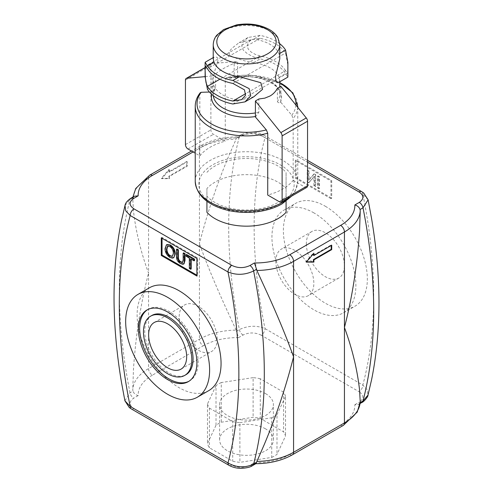 <?xml version="1.0" encoding="UTF-8"?>
<svg xmlns="http://www.w3.org/2000/svg" width="493" height="493" viewBox="0 0 493 493"><rect width="100%" height="100%" fill="white"/><g stroke="black" fill="none" stroke-linecap="round" stroke-linejoin="round"><path stroke-width="0.37" stroke-dasharray="2.46 1.85" d="M265.517 428.836A26.893 15.523 0 0 0 236.209 425.471A26.893 15.523 0 0 0 219.607 439.811A26.893 15.523 0 0 0 246.5 455.341A26.893 15.523 0 0 0 273.393 439.818A26.893 15.523 0 0 0 265.517 428.836M265.517 393.587A26.893 15.523 180 0 1 273.393 404.568A26.893 15.523 180 0 1 246.5 420.091A26.893 15.523 180 0 1 219.607 404.562A26.893 15.523 180 0 1 236.209 390.222A26.893 15.523 180 0 1 265.517 393.587M271.735 457.412A39.576 22.851 0 0 0 276.986 454.386L285.515 435.997A39.576 22.851 0 0 0 283.598 431.856L260.279 418.397A39.576 22.851 0 0 0 253.112 417.288L221.265 422.218A39.576 22.851 0 0 0 216.014 425.243L207.485 443.632A39.576 22.851 0 0 0 209.402 447.773L232.721 461.232A39.576 22.851 0 0 0 239.888 462.342L271.735 457.412L271.735 417.756A39.576 22.851 0 0 0 276.986 414.73L276.986 454.386M276.986 414.73L285.515 396.341L285.515 435.997M285.515 396.341A39.576 22.851 0 0 0 283.598 392.2L283.598 431.856M283.598 392.2L260.279 378.741L260.279 418.397M260.279 378.741A39.576 22.851 0 0 0 253.112 377.632L253.112 417.288M253.112 377.632L221.265 382.562L221.265 422.218M221.265 382.562A39.576 22.851 0 0 0 216.014 385.588L216.014 425.243M216.014 385.588L207.485 403.977L207.485 443.632M207.485 403.977A39.576 22.851 0 0 0 209.402 408.118L209.402 447.773M209.402 408.118L232.721 421.577L232.721 461.232M232.721 421.577A39.576 22.851 0 0 0 239.888 422.686L239.888 462.342M239.888 422.686L271.735 417.756M205.125 77L205.125 62.383M279.741 43.723A41.375 23.886 0 0 0 260.125 35.391L248.016 37.511L243.474 41.437L242.254 43.649L241.816 45.96L242.254 48.215L243.474 50.304L247.431 53.755L253.507 56.874L260.125 58.889A41.375 23.886 180 0 1 285.564 73.574L287.844 77.124M285.564 70.641A41.375 23.886 0 0 0 260.125 55.949L255.343 54.427L251.011 51.95L248.256 49.152L247.166 45.806L248.256 42.503L251.356 39.742L260.125 38.325A41.375 23.886 180 0 1 285.564 53.01L287.826 64.823L287.585 73.118L285.564 70.641L245.834 93.578M279.777 58.852L279.02 53.854A33.277 19.215 0 0 0 253.581 39.169L239.117 42.651L232.03 48.178L230.015 50.687L229.035 53.336L230.015 55.315L232.03 56.603L237.546 58.753L245.255 61.015L253.581 62.666A33.277 19.215 180 0 1 279.02 77.358L279.777 80.538L278.946 82.263M253.883 96.733L239.419 100.215A33.277 19.215 180 0 1 213.98 85.529L213.247 79.49L214.449 72.089L218.171 59.61L217.592 57.86L216.532 57.126L214.054 57.12L213.222 58.852M237.595 77.339L237.595 61.323L212.156 63.591A3.599 2.077 -120 0 0 211.633 63.757A3.599 2.077 -120 0 0 210.887 65.403L210.887 129.912A3.599 2.077 -120 0 0 213.432 134.318L225.276 141.158L225.276 79.361L226.638 77.604L237.028 77.481C235.605 77.999 234.65 77.703 234.157 76.588L234.157 63.307C225.443 67.103 219.256 70.678 215.595 74.024L215.595 87.31L214.948 88.974L212.156 92.025L209.426 92.043M255.405 116.995L258.843 112.275L258.843 98.988M277.405 88.272L277.405 101.558C277.898 102.667 278.853 102.963 280.277 102.445L280.844 102.31L291.807 115.233L293.169 118.56L293.169 180.352A51.266 29.598 180 0 1 282.748 189.029A51.266 29.598 180 0 1 267.724 195.037M200.207 92.789L199.831 94.052L199.831 155.843L195.234 153.187M205.125 76.637L212.156 76.008L212.156 92.025M234.157 63.307L237.595 61.323M280.277 102.445A35.077 20.25 180 0 0 271.304 82.658A35.077 20.25 180 0 0 237.028 77.481L236.535 77.58C257.777 73.13 281.485 84.71 279.777 94.434A33.277 19.215 180 0 1 277.405 101.558M212.156 76.008L215.595 74.024M279.777 82.516L254.209 75.534L226.638 77.604A49.466 28.557 180 0 1 279.777 82.633M199.831 155.843A51.266 29.598 180 0 1 225.276 141.158M293.169 180.352L305.013 187.192A3.599 2.077 -120 0 0 306.806 187.371M280.844 86.287L280.844 102.31M206.924 172.365A44.61 25.753 180 0 1 246.5 158.499A44.61 25.753 180 0 1 286.076 172.365L286.076 196.14A44.61 25.753 180 0 1 246.5 210.012A44.61 25.753 180 0 1 206.924 196.14L206.924 188.523A44.61 25.753 180 0 1 246.5 174.651A44.61 25.753 180 0 1 286.076 188.523L286.076 172.365M286.076 201.249L286.076 196.14M286.076 188.523L286.076 212.298M206.924 201.249L206.924 196.14M206.924 212.298L206.924 188.523M236.11 330.094L228.881 314.337C216.809 288.263 206.992 264.729 199.437 243.739L199.437 339.209A53.965 31.158 180 0 1 236.11 330.094L236.443 331.296L239.382 329.595C248.059 325.528 256.6 325.189 265.006 328.597L362.823 385.07L367.254 389.753L367.988 395.109M292.448 454.768A5.398 3.118 60 0 1 289.748 454.503L340.626 425.126A48.567 28.039 0 0 0 354.843 404.716L358.664 404.334L360.063 402.67L360.229 401.752M124.889 400.76L129.998 392.755L132.937 391.054L132.771 389.753A53.965 31.158 180 0 1 148.559 368.579L199.437 339.209A5.398 3.118 60 0 0 203.252 345.815L152.374 375.191A5.398 3.118 60 0 1 148.559 368.579L148.559 273.116C140.807 302.942 135.772 335.043 133.461 369.423L132.771 389.753M193.077 151.943L203.252 146.07A48.567 28.039 180 0 1 238.606 137.861L243.08 135.279C249.181 132.488 255.22 132.543 261.191 135.458A5.398 3.118 -60 0 1 263.891 135.187A5.398 3.118 -60 0 1 263.903 135.199A5.398 3.118 -60 0 1 265.006 137.658C256.631 132.919 248.09 132.512 239.382 136.444L236.443 138.145L236.11 139.155A53.965 31.158 0 0 0 199.437 148.27L199.437 243.739C206.992 213.796 216.809 184.456 228.881 155.708L236.11 139.155M134.336 196.232L132.937 197.903L132.771 198.821L133.461 210.801C135.772 231.235 140.807 252.009 148.559 273.116L148.559 177.646A53.965 31.158 0 0 0 132.771 198.821L132.913 197.058M186.718 165.894L186.718 161.488L168.908 171.767L168.908 169.567L161.279 178.38L168.908 178.38L168.908 176.174L186.718 165.894L187.229 166.19L169.419 176.469L169.419 178.676L161.79 178.676L169.419 169.863L169.419 172.063L187.229 161.784L187.229 166.19M331.721 245.206L331.21 244.91L331.21 245.502M306.282 262.097L305.771 261.801L313.406 252.989L313.406 253.87M306.535 261.801L305.771 261.801M313.912 253.285L313.406 252.989M313.406 255.195L331.21 244.91M186.718 161.488L187.229 161.784M168.908 176.174L169.419 176.469M168.908 178.38L169.419 178.676M161.279 178.38L161.79 178.676M168.908 169.567L169.419 169.863M168.908 171.767L169.419 172.063M172.525 256.2L173.875 253.069C173.77 249.994 172.618 247.745 170.412 246.321L167.688 246.223M173.826 257.562L170.405 257.136C167.287 254.961 165.66 252.052 165.531 248.404L166.979 244.559M182.712 262.368L183.673 259.632L183.673 252.854M184.037 263.798L181.042 263.28C178.238 261.721 176.895 259.232 177.018 255.799L177.018 249.008M194.569 260.532L191.204 258.591L190.692 258.88M191.204 268.95L189.854 268.174L189.854 257.808L186.502 255.873L186.502 254.487M186.502 255.873L185.997 256.169M189.854 257.808L189.343 258.104M189.854 268.174L189.343 268.463M191.204 258.591L191.204 259.176M162.043 238.304L162.043 237.423L197.656 257.987L197.656 275.612L196.892 275.168M319.439 188.474L318.09 187.697L318.09 175.946L319.439 176.728L319.439 188.474L318.934 188.77L318.934 177.018L317.584 176.241L317.584 187.987L318.934 188.77M318.09 187.697L317.584 187.987M318.09 175.946L317.584 176.241M319.439 176.728L318.934 177.018M315.736 186.336L314.448 185.59L314.448 176.365L309.093 182.496L307.712 181.701L307.718 169.956L309 170.695L309 179.92L314.355 173.789L315.736 174.584L315.736 186.336L315.224 186.625L315.224 174.879L313.844 174.078L308.495 180.216L308.495 170.991L307.207 170.245L307.207 181.997L308.587 182.792L313.936 176.66L313.936 185.886L315.224 186.625M315.736 174.584L315.224 174.879M314.355 173.789L313.844 174.078M309 179.92L308.495 180.216M309 170.695L308.495 170.991M307.718 169.956L307.207 170.245M314.448 185.59L313.936 185.886M314.448 176.365L313.936 176.66M309.093 182.496L308.587 182.792M307.712 181.701L307.207 181.997M196.892 276.049L197.656 275.612M161.279 237.86L162.043 237.423M196.892 258.424L197.656 257.987M330.957 198.648L295.344 178.084L295.344 160.459L330.957 181.023L330.957 198.648L331.721 198.204L331.721 180.58L296.108 160.022L296.108 177.646L331.721 198.204M296.108 177.646L295.344 178.084M296.108 160.022L295.344 160.459M331.721 180.58L330.957 181.023M368.111 199.807L362.823 194.131A452.204 261.08 -120 0 1 366.231 212.255A452.204 261.08 -120 0 1 366.231 370.884A452.204 261.08 -120 0 1 362.823 385.07A5.398 3.118 -60 0 1 359.009 391.676L261.191 335.203A5.398 3.118 120 0 0 265.006 328.597A452.204 261.08 -120 0 1 261.598 310.473A452.204 261.08 -120 0 1 261.598 151.844A452.204 261.08 -120 0 1 265.006 137.658L362.823 194.131A5.398 3.118 -60 0 0 361.776 191.703M261.191 335.203C255.195 332.288 249.162 332.227 243.08 335.03L238.606 337.606L236.443 331.296M152.374 375.191A48.567 28.039 0 0 0 138.157 395.602C135.563 394.905 133.825 393.389 132.937 391.054M138.157 395.602L133.689 398.184C128.839 401.703 128.944 405.191 133.991 408.642A5.398 3.118 -60 0 1 131.292 408.907M252.619 465.558A5.398 3.118 60 0 1 249.92 465.287L254.394 462.711L255.966 463.623M229.19 465.423A5.398 3.118 120 0 0 231.809 465.115C237.786 468.03 243.825 468.091 249.92 465.287M132.937 197.903L129.998 199.597L125.012 205.458M208.767 390.616A59.363 34.27 60 0 1 149.404 356.34A59.363 34.27 60 0 1 149.404 287.795M238.606 137.861L237.324 136.863L236.443 138.145M313.912 212.896A59.363 34.27 -120 0 0 284.233 209.956A59.363 34.27 -120 0 0 284.233 278.502A59.363 34.27 -120 0 0 343.596 312.772A59.363 34.27 -120 0 0 352.692 265.203A59.363 34.27 -120 0 0 313.912 212.896M151.819 315.483A34.177 19.732 -120 0 0 146.581 342.869A34.177 19.732 -120 0 0 168.908 372.985A34.177 19.732 -120 0 0 185.997 374.68M188.948 381.262A41.375 23.886 -120 0 0 189.595 380.91A41.375 23.886 -120 0 0 189.595 333.139A41.375 23.886 -120 0 0 148.227 309.253A41.375 23.886 -120 0 0 147.598 309.635M306.344 243.776A26.893 15.529 -120 0 0 318.084 270.836A26.893 15.529 -120 0 0 338.808 278.046A26.893 15.529 -120 0 0 338.808 246.993A26.893 15.529 -120 0 0 311.915 231.464A26.893 15.529 -120 0 0 306.344 243.776M275.821 261.401A26.893 15.529 60 0 1 281.386 249.088A26.893 15.529 60 0 1 308.279 264.618A26.893 15.529 60 0 1 308.279 295.671A26.893 15.529 60 0 1 287.555 288.46A26.893 15.529 60 0 1 275.821 261.401M217.179 339.172A26.893 15.529 -120 0 0 205.445 312.106A26.893 15.529 -120 0 0 184.721 304.902A26.893 15.529 -120 0 0 184.721 335.955A26.893 15.529 -120 0 0 211.614 351.478A26.893 15.529 -120 0 0 217.179 339.172M325.362 206.284A59.363 34.27 60 0 1 364.142 258.591A59.363 34.27 60 0 1 355.046 306.159A59.363 34.27 60 0 1 295.683 271.896A59.363 34.27 60 0 1 295.683 203.344A59.363 34.27 60 0 1 325.362 206.284M279.02 77.358L285.564 73.574M253.581 62.666L260.125 58.889M279.02 53.854L279.777 53.417M260.125 55.949L219.903 79.176M260.125 38.325L207.436 68.749M232.875 103.998L239.419 100.215M232.875 83.434L285.564 53.01M260.125 35.391L253.581 39.169M207.436 89.307L213.98 85.529M258.843 112.275A33.277 19.215 180 0 1 255.405 112.946M213.29 95.691A33.277 19.215 180 0 1 213.222 94.434A33.277 19.215 180 0 1 215.595 87.31M213.222 44.721A33.277 19.215 180 0 1 246.5 25.513A33.277 19.215 180 0 1 279.777 44.721M234.157 76.588A33.277 19.215 180 0 1 279.777 94.434L279.777 86.904M205.125 67.652L212.156 63.591M185.448 144.597L210.887 129.912M187.987 149.003L213.432 134.318M185.448 80.088L210.887 65.403M305.013 187.192L279.568 201.877M195.234 181.319A51.266 29.598 180 0 1 246.5 151.721A51.266 29.598 180 0 1 297.766 181.319A51.266 29.598 180 0 1 289.718 197.237M195.234 106.303A51.266 29.598 180 0 1 199.831 94.052M225.276 79.361A51.266 29.598 180 0 1 297.766 106.303M297.735 107.308A51.266 29.598 180 0 1 293.169 118.56M295.917 105.04A49.466 28.557 180 0 1 291.807 115.233M280.209 203.714A47.667 27.522 180 0 1 200.454 191.376A47.667 27.522 180 0 1 258.837 157.668A47.667 27.522 180 0 1 280.209 203.714M255.972 116.477A35.077 20.25 180 0 1 255.405 116.564M211.713 94.373A35.077 20.25 180 0 1 212.723 91.507M130.99 198.168A5.398 3.118 -120 0 0 129.998 199.597A470.193 271.464 -120 0 0 126.479 214.831A470.193 271.464 -120 0 0 126.479 373.454A470.193 271.464 -120 0 0 129.998 392.755A5.398 3.118 60 0 0 133.689 398.184M243.08 335.03A5.398 3.118 60 0 1 239.382 329.595A470.193 271.464 60 0 1 235.864 310.3A470.193 271.464 60 0 1 235.864 151.678A470.193 271.464 60 0 1 239.382 136.444A5.398 3.118 -120 0 1 240.381 135.014L237.034 136.943M203.252 146.07A5.398 3.118 -120 0 0 200.552 145.799A5.398 3.118 -120 0 0 199.437 148.27L148.559 177.646A5.398 3.118 -120 0 1 149.675 175.175M173.875 253.069L173.37 253.365M170.412 246.321L169.9 246.617M165.531 248.404L165.026 248.7M170.405 257.136L169.894 257.432M183.673 259.632L183.162 259.928M181.042 263.28L180.537 263.576M177.018 255.799L176.512 256.095M362.01 402.405A5.398 3.118 60 0 1 359.311 402.134C364.148 398.615 364.05 395.133 359.009 391.676M354.843 404.716L359.311 402.134M238.606 337.606A48.567 28.039 0 0 0 203.252 345.815M340.626 425.126A5.398 3.118 -120 0 0 343.325 425.397M254.394 462.711A48.567 28.039 0 0 0 289.748 454.503M133.991 408.642L231.809 465.115M243.08 135.279A5.398 3.118 -120 0 0 240.381 135.014C248.873 131.206 256.711 131.267 263.903 135.199M261.191 135.458L307.552 162.222M219.607 439.818L219.607 404.568M273.393 439.818L273.393 404.568M251.356 39.742L205.415 66.265M287.585 73.118L241.644 99.648M248.016 37.511L239.117 42.651M214.054 57.12L213.222 57.601M213.222 80.538L213.222 94.434L214.948 88.974M279.777 80.538L279.777 81.783M211.633 63.757L205.125 67.51M297.766 107.345L297.766 181.319L295.147 191.266L291.819 196.023M167.91 246.062L167.398 246.352M172.79 256.077L172.279 256.372M182.496 262.566L183.008 262.27M360.087 403.514L358.664 404.334M237.324 136.863C223.23 136.992 210.973 139.975 200.552 145.799L191.5 151.031M263.891 135.187L307.552 160.398M188.326 381.644L189.595 380.91M146.951 309.986L148.227 309.253M338.808 278.046L308.279 295.671M311.915 231.464L281.386 249.088M181.085 369.103L211.614 351.478M154.192 322.527L184.721 304.902M284.233 209.956L295.683 203.344M343.596 312.772L355.04 306.165"/><path stroke-width="0.74" d="M207.436 65.809A41.375 23.886 0 0 0 232.875 80.495L249.131 88.611L250.74 95.753L244.984 101.872L232.875 103.998A41.375 23.886 180 0 1 207.436 89.307L205.125 77L205.125 62.383L207.436 65.809L213.98 62.026A33.277 19.215 0 0 0 239.419 76.717L260.834 82.713L262.59 89.276L253.883 96.733L244.984 101.872M232.875 83.434A41.375 23.886 180 0 1 207.436 68.749L205.415 66.265L205.131 70.074L205.371 78.301L206.08 82.867L207.436 86.374A41.375 23.886 0 0 0 232.875 101.059L241.644 99.641L245.557 95.241L244.473 89.855L232.875 83.434M279.777 44.721A33.277 19.215 180 0 1 270.028 58.31A33.277 19.215 180 0 1 233.762 62.475A33.277 19.215 180 0 1 213.222 44.721C213.531 38.91 216.211 35.946 216.84 35.169L223.606 29.555L236.492 24.921C248.897 22.82 259.916 24.391 269.542 29.635C273.221 31.799 275.981 34.442 277.812 37.579L279.777 44.721L279.777 58.852L275.476 76.68L276.154 82.109L278.946 82.263L287.844 77.124L287.875 62.383L285.564 50.076A41.375 23.886 0 0 0 279.741 43.723M213.222 44.721L213.222 58.852L213.98 62.026M255.405 100.979L258.843 98.988L264.809 98.144L270.028 96.006C273.245 94.132 275.704 91.556 277.405 88.272L280.844 86.287L306.282 117.938L280.844 132.623A3.599 2.077 60 0 1 282.113 135.902L282.113 200.411A3.599 2.077 60 0 1 281.367 202.056A3.599 2.077 60 0 1 279.568 201.877L267.724 195.037L267.724 133.246L266.362 129.918L255.405 116.995L255.405 100.979L280.844 132.623M209.426 92.043L201.193 92.29L200.207 92.789M195.234 153.187L187.987 149.003A3.599 2.077 60 0 1 185.448 144.597L185.448 80.088A3.599 2.077 60 0 1 186.194 78.442A3.599 2.077 60 0 1 186.718 78.282L205.125 76.637M281.367 202.056L306.806 187.371A3.599 2.077 -120 0 0 307.552 185.719L307.552 121.216A3.599 2.077 -120 0 0 306.282 117.938M206.924 201.249L206.924 212.298A44.61 25.753 180 0 0 246.5 226.164A44.61 25.753 180 0 0 286.076 212.298L286.076 201.249M368.117 199.801L371.623 218.824C381.422 277.577 381.409 331.204 371.586 379.696L367.994 395.109L363.002 400.969L360.18 402.602M359.539 389.772L360.229 401.752A53.965 31.158 180 0 1 344.441 422.926L293.563 452.297A53.965 31.158 180 0 1 256.89 461.411L264.119 444.859C276.191 416.117 286.008 386.771 293.563 356.827C286.008 335.838 276.191 312.309 264.119 286.236L256.89 270.478A53.965 31.158 0 0 0 293.563 261.364L344.441 231.987L344.441 327.457C352.193 348.557 357.228 369.331 359.539 389.772M256.89 461.411L256.557 462.428L253.618 464.123C244.916 468.067 236.375 467.66 227.994 462.909A5.398 3.118 120 0 0 229.097 465.374A5.398 3.118 120 0 0 229.109 465.38A5.398 3.118 120 0 0 229.19 465.423M354.843 204.965C357.437 205.661 359.175 207.177 360.063 209.513L363.002 207.818A5.398 3.118 -120 0 0 359.311 202.389L354.843 204.965A48.567 28.039 180 0 1 340.626 225.381A5.398 3.118 -120 0 1 344.441 231.987A53.965 31.158 0 0 0 360.229 210.813L359.539 231.143C357.228 265.524 352.193 297.63 344.441 327.457L344.441 422.926A5.398 3.118 -120 0 1 343.325 425.397L292.448 454.768C282.027 460.598 269.77 463.574 255.676 463.703M229.109 465.38L131.292 408.907A5.398 3.118 -60 0 1 131.28 408.9A5.398 3.118 -60 0 1 130.177 406.435L124.889 400.766L121.377 381.742C111.578 322.989 111.591 269.369 121.414 220.87L125.006 205.458L125.715 210.807L130.177 215.503L227.994 271.976C236.387 275.371 244.929 275.039 253.618 270.971L256.557 269.27L256.89 270.478M331.721 249.612L313.912 259.891L313.912 262.097L306.282 262.097L313.912 253.285L313.912 255.485L331.721 245.206L331.721 249.612L331.21 249.316L313.406 259.601L313.406 261.801L306.535 261.801M331.21 245.502L331.21 249.316M313.912 259.891L313.406 259.601M313.912 262.097L313.406 261.801M313.912 255.485L313.406 255.195L313.406 253.87M169.894 257.432L172.359 258.129L173.314 257.857L174.134 257.019L174.756 254.185C174.596 250.284 172.975 247.313 169.894 245.28L166.381 244.904L165.026 248.7C165.155 252.348 166.776 255.257 169.894 257.432M169.888 256.095C167.731 254.739 166.572 252.552 166.412 249.52L167.398 246.352L169.9 246.617C172.106 248.034 173.265 250.284 173.37 253.365L172.39 256.305L169.888 256.095L170.393 255.799L172.525 256.2M167.688 246.223L166.917 249.224C167.078 252.256 168.236 254.45 170.393 255.799M166.474 244.855L166.979 244.559L170.405 244.984C173.487 247.018 175.107 249.988 175.268 253.889L173.826 257.562L173.314 257.857M180.537 263.576L182.915 264.297L184.166 263.324L184.511 253.926L183.162 253.143L183.162 259.928L182.533 262.541L180.42 262.103C178.645 261.216 177.794 259.472 177.862 256.865L177.862 250.08L176.512 249.304L176.512 256.095C176.389 259.521 177.733 262.017 180.537 263.576M176.512 249.304L177.018 249.008L178.367 249.791L178.367 256.57C178.3 259.176 179.156 260.926 180.925 261.808L182.712 262.368M184.511 253.926L185.023 253.63L183.673 252.854L183.162 253.143M185.023 253.63L185.023 260.421L184.037 263.798L183.525 264.094M178.367 249.791L177.862 250.08M190.692 258.88L194.063 260.828L194.063 259.435L185.997 254.782L185.997 256.169L189.343 258.104L189.343 268.463L190.692 269.246L190.692 258.88M185.997 254.782L186.502 254.487L194.569 259.145L194.569 260.532L194.063 260.828M194.569 259.145L194.063 259.435M191.204 259.176L191.204 268.95L190.692 269.246M196.892 275.168L162.043 255.047L162.043 238.304M161.279 255.485L161.279 237.86L196.892 258.424L196.892 276.049L161.279 255.485L162.043 255.047M340.626 225.381L289.748 254.752A48.567 28.039 180 0 1 254.394 262.96L249.92 265.542A5.398 3.118 -120 0 1 253.618 270.971A470.193 271.464 -120 0 1 257.136 290.266A470.193 271.464 -120 0 1 257.136 448.889A470.193 271.464 -120 0 1 253.618 464.123A5.398 3.118 60 0 1 252.619 465.558L255.966 463.623L256.557 462.428M137.96 294.407L149.404 287.795A59.363 34.27 60 0 1 179.088 290.734A59.363 34.27 60 0 1 217.863 343.048A59.363 34.27 60 0 1 208.767 390.616L197.317 397.222A59.363 34.27 60 0 1 137.96 362.953A59.363 34.27 60 0 1 137.96 294.407A59.363 34.27 60 0 1 167.638 297.347A59.363 34.27 60 0 1 206.419 349.654A59.363 34.27 60 0 1 197.317 397.222M249.92 265.542C243.832 268.334 237.792 268.278 231.809 265.363A5.398 3.118 -60 0 0 227.994 271.976A452.204 261.08 60 0 1 231.402 290.1A452.204 261.08 60 0 1 231.402 448.722A452.204 261.08 60 0 1 227.994 462.909L130.177 406.435A452.204 261.08 60 0 1 126.769 388.311A452.204 261.08 60 0 1 126.769 229.689A452.204 261.08 60 0 1 130.177 215.503A5.398 3.118 -60 0 1 133.991 208.89C128.944 205.439 128.839 201.957 133.689 198.432A5.398 3.118 -120 0 0 130.99 198.168C127.36 200.633 125.37 203.061 125.012 205.458M133.689 198.432L138.157 195.85L134.336 196.232L130.99 198.168M254.394 262.96L256.557 269.27M307.552 162.222L359.009 191.931A5.398 3.118 -60 0 1 361.708 191.66A5.398 3.118 -60 0 1 361.72 191.672A5.398 3.118 -60 0 1 361.776 191.703M360.229 210.813L360.063 209.513M368 395.066C368.308 396.822 363.168 402.411 362.01 402.405A5.398 3.118 60 0 0 363.002 400.969A470.193 271.464 60 0 0 366.521 385.736A470.193 271.464 60 0 0 366.521 227.113A470.193 271.464 60 0 0 363.002 207.818L368.111 199.813L363.723 193.028L361.72 191.672M184.727 375.413L185.997 374.68A34.177 19.732 -120 0 0 185.997 335.215A34.177 19.732 -120 0 0 151.819 315.483L150.55 316.216A34.177 19.732 -120 0 0 145.312 343.603A34.177 19.732 -120 0 0 167.638 373.719A34.177 19.732 -120 0 0 184.727 375.413A34.177 19.732 -120 0 0 184.727 335.949A34.177 19.732 -120 0 0 150.55 316.216M147.598 309.635A41.375 23.886 -120 0 0 142.058 342.98A41.375 23.886 -120 0 0 168.908 378.864A41.375 23.886 -120 0 0 188.948 381.262M167.638 379.598A41.375 23.886 60 0 1 140.61 343.14A41.375 23.886 60 0 1 146.951 309.986A41.375 23.886 60 0 1 188.326 333.872A41.375 23.886 60 0 1 188.326 381.644A41.375 23.886 60 0 1 167.638 379.598M186.656 356.796A26.893 15.529 60 0 1 181.085 369.103A26.893 15.529 60 0 1 154.192 353.58A26.893 15.529 60 0 1 154.192 322.527A26.893 15.529 60 0 1 174.916 329.731A26.893 15.529 60 0 1 186.656 356.796M279.777 53.417L285.564 50.076M219.903 79.176L207.436 86.374M245.834 93.578L232.875 101.059M232.875 80.495L239.419 76.717M255.405 112.946A33.277 19.215 180 0 1 213.29 95.691M186.718 78.282L205.125 67.652M307.552 121.216L282.113 135.902M307.552 185.719L282.113 200.411M289.718 197.237A51.266 29.598 180 0 1 282.748 202.247A51.266 29.598 180 0 1 226.879 208.662A51.266 29.598 180 0 1 195.234 181.319L195.234 106.303A51.266 29.598 180 0 0 267.724 133.246M279.777 82.516L292.897 92.918L297.766 106.303A51.266 29.598 180 0 1 297.735 107.308M279.777 82.633A49.466 28.557 180 0 1 295.917 105.04M267.489 53.903A29.679 17.138 180 0 1 217.832 46.219A29.679 17.138 180 0 1 254.185 25.235A29.679 17.138 180 0 1 267.489 53.903M255.405 116.564A35.077 20.25 180 0 1 211.713 94.373M266.362 129.918A49.466 28.557 180 0 1 211.522 123.959A49.466 28.557 180 0 1 201.193 92.29M289.748 254.752A5.398 3.118 60 0 1 293.563 261.364L293.563 452.297A5.398 3.118 60 0 1 292.448 454.768M166.917 249.224L166.412 249.52M170.405 244.984L169.894 245.28M175.268 253.889L174.756 254.185M180.925 261.808L180.42 262.103M178.367 256.57L177.862 256.865M185.023 260.421L184.511 260.711M231.809 265.363L133.991 208.89M138.157 195.85A48.567 28.039 180 0 1 152.374 175.44A5.398 3.118 -120 0 0 149.675 175.175L135.754 188.492L132.913 197.058M152.374 175.44L193.077 151.943M359.009 191.931C364.056 195.388 364.161 198.876 359.311 202.389M287.875 62.383L287.875 77M213.222 57.601L205.156 62.26M279.777 81.783L279.777 86.904M205.125 67.51L186.194 78.442M297.766 106.303L297.766 107.345M200.201 92.789C196.941 96.961 195.283 101.466 195.234 106.303M291.819 196.023L282.008 203.892C276.16 207.239 269.4 209.624 261.721 211.059C248.768 213.346 236.184 212.773 223.964 209.328C205.945 203.8 196.368 194.464 195.234 181.319M362.01 402.405L360.087 403.514M131.224 408.863L129.277 407.538L124.889 400.76M252.619 465.558C250.727 467.044 247.005 467.974 241.459 468.35C236.825 468.375 232.708 467.382 229.097 465.367M343.325 425.397L357.246 412.08L360.223 401.875M191.5 151.031L149.675 175.175M307.552 160.398L361.708 191.66"/></g></svg>
